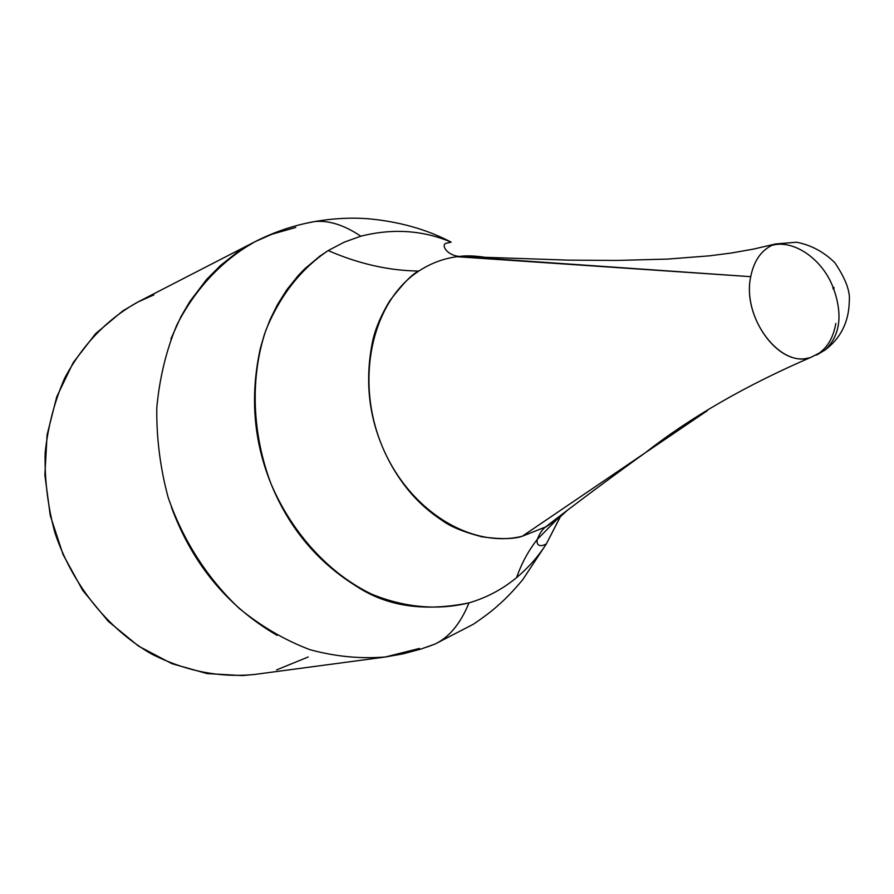 <?xml version="1.0" encoding="UTF-8"?>
<svg xmlns="http://www.w3.org/2000/svg" width="894" height="894" viewBox="0 0 894 894"><rect width="100%" height="100%" fill="white"/><g stroke="black" fill="none" stroke-linecap="round" stroke-linejoin="round"><path stroke-width="1.34" d="M811.495 357.108C781.144 369.736 741.551 318.208 750.725 276.671C753.821 261.272 760.828 250.856 771.768 245.425C792.877 239.067 821.921 258.344 832.929 286.985L833.767 289.086C842.897 315.381 840.036 335.641 825.218 349.878L817.351 354.65M815.965 355.186C826.537 349.174 833.163 338.602 835.834 323.483C833.163 338.602 826.537 349.174 815.965 355.186M304.642 223.589L314.509 221.567C328.858 220.181 344.291 225.053 360.796 236.195C392.712 228.193 422.828 230.171 451.146 242.129L447.078 243.079C440.228 243.526 445.983 255.282 459.404 256.433L457.002 256.712C443.402 258.522 430.673 263.305 418.839 271.061C388.979 270.703 358.751 263.864 328.176 250.577L344.056 242.229L360.796 236.195C344.291 225.053 328.858 220.181 314.509 221.567L304.642 223.589M561.141 515.067L546.837 542.949M561.298 514.955L546.301 544.01C538.222 556.571 528.32 567.768 516.598 577.602C502.506 589.269 486.638 597.695 468.981 602.88C460.533 623.599 449.179 637.344 434.92 644.093L427.231 646.965L434.92 644.093C449.179 637.344 460.533 623.599 468.981 602.88C424.371 611.921 386.89 606.4 356.538 586.319C317.504 562.158 289.03 528.075 271.139 484.09C253.449 440.764 249.895 395.349 260.467 347.855L264.546 333.976L270.122 319.46L277.498 304.541L286.851 289.701L298.272 275.486L304.843 268.725L319.828 256.165L328.176 250.577C358.751 263.864 388.979 270.703 418.839 271.061C412.872 273.34 403.16 283.275 389.717 300.876C380.486 316.252 374.653 330.355 372.228 343.162C365.422 378.352 368.317 411.687 380.945 443.189C387.292 459.315 395.751 474.122 406.312 487.576C416.068 500.092 427.835 510.932 441.636 520.107C450.107 526.51 463.584 532.086 482.056 536.825C500.629 539.361 514.05 539.16 522.297 536.232L707.266 410.726L522.297 536.232L546.379 526.655L558.851 518.062L567.042 510.586M516.598 577.602C521.47 563.544 528.354 550.827 537.227 539.451L556.515 519.906L537.227 539.451C528.354 550.827 521.47 563.544 516.598 577.602C502.506 589.269 486.638 597.695 468.981 602.88C437.635 610.501 405.418 607.685 372.317 594.454C329.707 574.239 292.427 533.763 271.139 484.09C251.885 433.501 249.974 376.821 265.931 330.121C280.034 295.556 300.786 269.038 328.176 250.577L344.056 242.229L360.796 236.195M486.939 257.628L460.22 256.354M487.409 257.651C475.731 255.796 466.4 255.382 459.404 256.433L750.725 276.671L457.002 256.712C443.402 258.522 430.673 263.305 418.839 271.061C372.999 300.853 354.862 377.179 380.945 443.189C406.77 509.189 470.4 549.229 522.297 536.232M238.787 251.27L239.525 250.89L238.787 251.27M170.933 338.837L180.934 316.688L189.751 301.624L206.626 279.42L220.494 265.496L236.552 252.79L254.812 241.805L271.899 234.25L295.813 227.422M153.857 294.908L137.855 302.027C107.045 319.192 82.628 344.603 64.614 378.251C54.478 401.551 47.997 426.416 45.147 452.833C44.532 479.676 47.784 506.283 54.892 532.668C72.19 584.497 107.436 628.393 151.142 653.793C185.159 671.092 219.712 677.976 254.812 674.434L385.091 657.045L403.205 653.827L420.951 649.055L434.83 644.138L473.339 624.247C484.369 616.782 492.717 610.401 498.394 605.126C505.501 599.036 513.592 590.599 522.632 579.826L546.301 543.999L542.367 545.575C538.099 546.01 536.411 543.932 537.316 539.328C539.574 533.673 542.11 529.717 544.915 527.471L558.851 518.062L567.064 510.563M277.174 635.433C227.445 606.389 192.199 563.633 171.413 507.155M419.476 648.429L385.091 657.045M138.581 301.658L122.981 310.754L95.68 333.563L73.23 362.595L56.747 396.802L47.091 434.819L44.868 474.993L50.254 515.536L63.072 554.593L82.717 590.386L108.263 621.319L138.469 646.071L171.905 663.683L207.073 673.584L242.453 675.596L255.483 674.344M276.592 669.908L308.218 656.978M817.138 354.728L825.218 349.878C840.036 335.641 842.897 315.381 833.767 289.086L834.046 287.678L832.929 286.985L833.152 289.03L833.767 289.086L832.929 286.985C821.921 258.344 792.877 239.067 771.768 245.425C760.828 250.856 753.821 261.272 750.725 276.671C742.009 316.409 778.126 366.607 808.344 357.969M254.701 241.905C222.371 260.098 195.339 288.639 176.755 325.17C166.116 350.861 159.456 378.453 156.785 407.932C156.428 437.915 160.182 467.651 168.061 497.153C182.857 540.389 207.81 578.887 239.469 608.602C261.607 626.627 285.13 640.327 310.05 649.714C335.216 656.542 360.148 658.979 384.833 657.012M459.404 256.433L568.573 260.143L616.927 260.445L667.695 259.081L709.657 255.818L731.27 253.024L753.273 249.147L775.612 243.95L796.666 242.229C811.16 245.101 823.855 251.896 834.739 262.613C845.445 278.392 850.306 291.221 849.3 301.088C848.909 321.918 840.729 338.312 824.76 350.247L811.193 357.209C745.819 385.426 690.447 417.33 645.066 452.923C608.546 479.229 575.166 504.071 544.915 527.471M137.855 302.027L254.812 241.805C273.642 232.138 293.523 225.389 314.431 221.578C333.026 218.371 350.895 217.432 368.037 218.739C399.093 221.567 426.796 229.356 451.135 242.129"/></g></svg>
